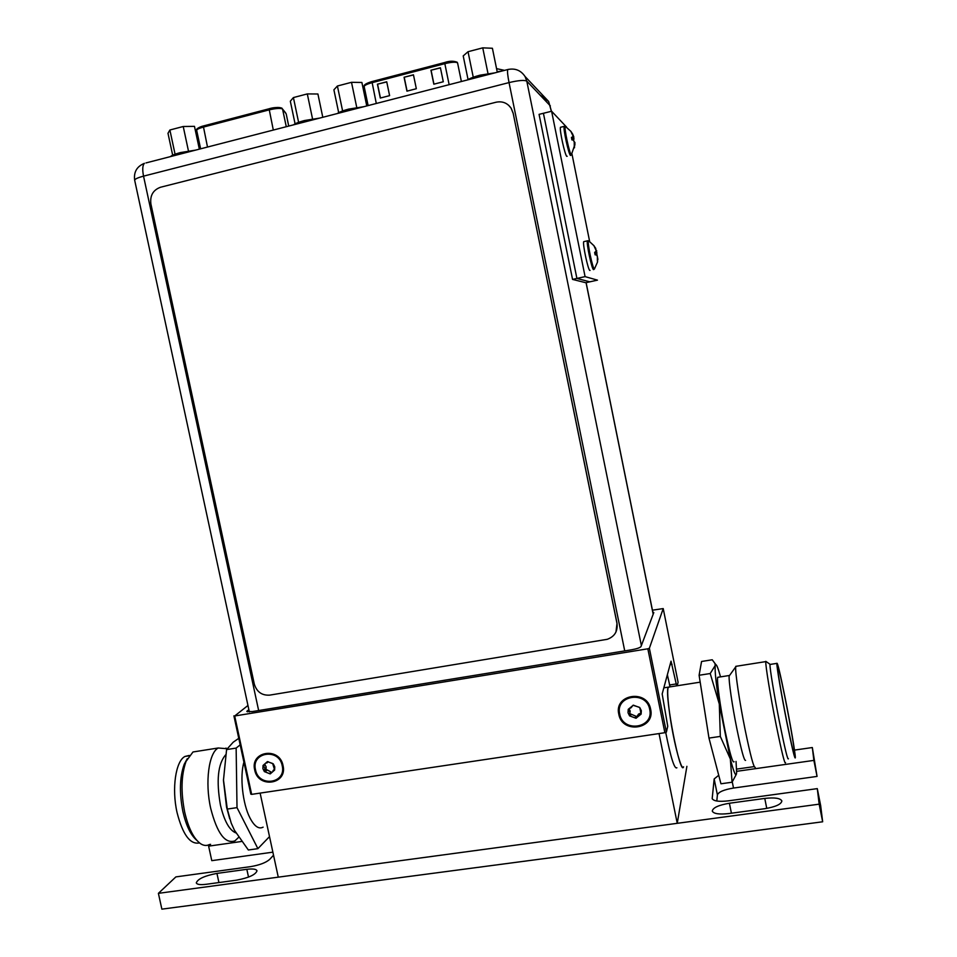 <?xml version="1.0" encoding="UTF-8"?>
<svg xmlns="http://www.w3.org/2000/svg" width="957" height="957" viewBox="0 0 957 957"><rect width="100%" height="100%" fill="white"/><g stroke="black" fill="none" stroke-linecap="round" stroke-linejoin="round"><path stroke-width="1.44" d="M267.613 791.977L260.125 793.102L278.272 877.162L677.245 823.319L686.899 766.33M650.545 734.844L659.026 733.576L677.245 823.319M665.713 732.38C670.737 757.609 674.458 769.404 676.886 767.777M668.034 687.664L669.422 686.97L668.213 687.15C667.149 690.476 667.735 700.057 669.972 715.872C673.86 743.29 681.779 772.67 683.561 766.808C680.427 777.503 664.589 696.72 668.034 687.664M247.959 705.476L234.692 715.98L647.841 648.798L649.372 648.26L663.213 608.58L652.435 610.183M652.794 611.99L653.798 612.576L640.999 646.549C640.054 647.733 636.872 648.822 631.476 649.803L252.337 711.565L246.822 711.446L248.856 709.616M676.671 685.834L671.036 661.167L662.172 693.957L667.747 726.267L666.383 732.117L664.864 732.703L251.643 794.37L250.83 794.154L233.903 715.848M670.067 686.863L667.364 674.769M649.372 648.26L666.383 732.117M663.213 608.58L678.082 682.197L677.257 685.738M676.037 683.968L669.433 685.009M254.694 769.918C258.055 788.891 287.758 784.453 283.033 765.576C279.6 746.484 249.897 751.149 254.694 769.918M647.841 648.798L664.864 732.703M234.692 715.98L251.643 794.37M618.784 714.149C622.062 734.306 655.449 729.318 650.64 709.269C647.267 688.968 613.868 694.22 618.784 714.149M540.107 95.066L548.66 101.49L551.364 111.299M508.299 69.406L507.724 69.55C507.222 71.225 507.665 75.579 509.04 82.589C518.515 80.364 524.436 79.874 526.793 81.142L525.058 76.512L548.66 101.49L551.435 111.275M624.73 650.904L509.04 82.589L143.538 176.148C142.258 169.545 142.545 165.262 144.423 163.324C136.839 166.434 133.585 172.081 134.674 180.263C134.746 179.091 137.7 177.715 143.538 176.148L258.653 710.537M430.949 70.232L440.411 67.756L443.294 81.752L433.832 84.192L430.949 70.232L440.447 67.899M377.429 84.204L386.724 81.776L389.607 95.64L380.3 98.045L377.429 84.204L386.76 81.919M404.069 77.242L413.46 74.802L416.331 88.726L406.952 91.154L404.069 77.242L413.484 74.945M433.952 84.168L431.105 70.34M380.443 98.009L377.596 84.312M407.084 91.118L404.237 77.361M169.879 130.008L167.989 133.298L172.679 155.19L167.989 133.298L169.879 130.008L175.071 154.209L169.879 130.008L183.23 126.503L188.445 150.931L183.23 126.503L169.879 130.008M194.474 126.36L183.23 126.503L194.474 126.36L199.343 149.148L194.474 126.36M180.311 152.606C175.119 153.981 171.805 155.321 170.394 156.625C171.805 155.321 175.119 153.981 180.311 152.606L195.491 150.141L180.311 152.606M337.402 86.01L333.897 89.814L338.682 112.675L333.897 89.814L337.402 86.01L342.618 110.964L337.402 86.01L351.506 82.314L356.746 107.435L351.506 82.314L337.402 86.01M361.89 82.469L351.506 82.314L361.89 82.469L366.77 105.94L361.89 82.469M348.647 109.11C343.132 110.569 339.364 112.053 337.319 113.536C339.364 112.053 343.132 110.569 348.647 109.11L363.851 106.694L348.647 109.11M293.404 97.566L290.33 101.227L295.079 123.836L290.33 101.227L293.404 97.566L298.608 122.317L293.404 97.566L307.305 93.918L312.532 118.859L307.305 93.918L293.404 97.566M317.915 94.001L307.305 93.918L317.915 94.001L322.796 117.292L317.915 94.001M304.422 120.546C299.003 121.982 295.354 123.417 293.476 124.853C295.354 123.417 299.003 121.982 304.422 120.546L319.626 118.106L304.422 120.546M468.033 51.714L463.212 55.913L468.057 79.575L463.212 55.913L468.033 51.714L473.26 77.242L468.033 51.714L482.747 47.85L487.986 73.51L482.747 47.85L468.033 51.714M492.4 48.269L482.747 47.85L492.4 48.269L497.293 72.254L492.4 48.269M479.924 75.196C474.17 76.727 470.007 78.307 467.459 79.945C470.007 78.307 474.17 76.727 479.924 75.196L495.128 72.804L479.924 75.196M551.603 111.239L585.086 276.621L597.455 280.138L589.835 281.825L576.904 278.439L543.42 113.285L539.066 114.361L572.549 279.408L576.904 278.439L543.42 113.285L551.603 111.239L566.52 127.03M585.086 276.621L576.904 278.439L589.835 281.825L585.78 282.722L572.549 279.408M571.999 154.113L589.632 241.415M597.383 261.297L597.371 256.38L596.331 254.765L595.134 254.861L594.668 252.528M597.647 259.455L597.527 262.003M594.931 252.445L596.223 250.698L593.986 245.853L595.673 248.27L597.922 259.395M596.163 251.129L596.821 250.973M595.84 252.181L597.001 252.78M596.378 253.091L594.859 253.342M596.355 253.103L594.895 253.509M594.13 245.877L589.01 241.116M594.668 252.325L595.816 252.241M584.153 241.571L583.722 241.666C582.43 243.772 588.196 270.664 589.883 270.448L590.05 270.412M574.284 146.899L574.236 141.815L573.147 139.997L571.915 139.913L571.496 137.772M574.511 145.237L574.463 147.809M571.748 137.664L573.076 136.097L570.851 131.348L572.597 133.956L573.769 136.791L573.71 140.823M574.068 141.445L574.918 142.497L574.858 145.153M572.824 137.03L573.769 136.791M572.573 137.461L573.111 139.028L573.997 138.813M573.41 139.327L571.831 139.387M573.375 139.351L571.879 139.722M571.449 137.365L572.633 137.449M560.898 127.173L560.479 127.281C559.247 129.279 564.941 155.417 566.807 156.362L567.178 156.266M508.574 105.198L511.182 108.249L513.143 113.117L617.026 623.294L615.961 632.003M513.048 113.034L511.098 108.165C507.377 102.949 502.377 100.964 496.085 102.22L160.513 187.249C153.084 190 149.878 195.563 150.895 203.937L254.311 684.111C256.763 691.923 261.895 695.595 269.683 695.129L607.288 639.3C614.669 636.549 617.899 631.249 616.978 623.402L513.143 113.117M255.507 769.787C258.677 787.671 286.657 783.496 282.207 765.696C278.977 747.716 250.985 752.106 255.507 769.787M263.043 765.456L267.505 761.593L273.295 763.889L274.755 766.844L274.623 770.05L270.161 773.902L264.371 771.605L262.912 768.662L263.043 765.456L267.398 761.616L272.673 763.507L274.623 770.05L270.281 773.878L264.371 771.605L264.898 767.981L263.043 765.456M266.8 763.028L268.211 761.724M264.347 770.72L265.986 769.261L266.154 766.856L264.874 764.487M265.986 769.261L271.381 772.203M273.008 770.552L274.587 769.237M619.693 714.006C622.792 733.002 654.253 728.301 649.707 709.412C646.537 690.284 615.076 695.225 619.693 714.006M630.579 715.597L629.562 714.676M628.247 709.328L633.331 705.165L639.766 707.558L641.334 710.692L641.106 714.101L635.998 718.252L629.574 715.86L628.019 712.726L628.247 709.328L631.165 707.654L633.02 705.285L639.025 707.175L639.766 707.558L641.106 714.101L638.271 715.07L635.998 718.252L629.574 715.86L629.826 712.056L628.247 709.328M629.706 714.221L630.173 711.027L628.952 708.718L628.474 710.046M629.897 713.671L636.836 716.626L636.369 718.073M640.472 714.508L640.915 713.144L638.606 714.03L636.836 716.626M273.535 855.211L269.635 859.434C265.831 862.736 259.407 865.152 250.375 866.671L175.885 876.899L158.395 893.336L819.168 804.167L817.29 788.628L728.325 800.853C718.898 801.894 713.515 801.129 712.187 798.569L714.173 778.962L718.719 775.278M210.588 844.301L208.626 846.144L241.463 841.49M268.51 837.662L269.707 837.483M794.489 750.097L812.326 747.537L813.881 760.396L736.663 771.33M206.09 884.304C200.204 885.01 196.939 884.519 196.293 882.856C197.8 878.897 204.678 875.751 216.94 873.406L246.834 869.315C252.899 868.573 256.297 869.076 257.002 870.81C255.639 874.71 248.808 877.832 236.523 880.177L206.09 884.304M729.401 803.246L764.763 798.413C774.632 797.325 780.338 798.162 781.857 800.937C781.331 804.275 775.66 806.847 764.834 808.689L728.708 813.57C719.114 814.61 713.635 813.785 712.271 811.105C712.869 807.708 718.587 805.088 729.401 803.246L731.411 813.211M716.984 768.674L716.661 767.442M754.2 766.617L736.627 769.105M716.805 801.021L717.391 794.896L714.173 778.962M813.881 760.396L817.051 776.414L733.505 788.054C723.982 789.645 718.611 791.918 717.391 794.896M812.326 747.537L817.051 776.414M817.29 788.628L820.675 805.686L822.661 821.788L161.865 909.15L158.395 893.336M819.168 804.167L822.661 821.788M208.626 846.144L211.784 860.654L272.877 852.161M240.171 744.857L236.14 748.087L237.013 807.636L257.9 848.656L269.515 836.609M243.915 762.191C239.657 776.39 242.623 803.988 250.004 818.02C254.43 826.381 258.797 829.432 263.103 827.159M199.487 842.914C190.216 844.828 182.739 834.707 177.057 812.553C171.554 788.544 175.729 760.923 185 756.437L189.259 755.444M187.261 758.71L184.199 764.332C179.665 777.072 179.234 792.851 182.919 811.68C186.16 825.724 190.778 835.258 196.771 840.294M209.571 844.445C206.82 845.952 203.913 845.761 200.838 843.883C193.888 839.05 188.517 828.511 184.713 812.242C180.753 791.989 181.208 775.026 186.065 761.365L192.991 751.975L198.589 751.089M227.06 748.733L218.232 747.991C208.805 752.74 204.81 782.467 210.707 808.402C217.143 833.391 225.23 844.206 234.955 840.844L238.604 837.375M235.865 832.913C229.357 830.221 224.213 820.927 220.433 805.016C216.198 780.673 217.921 763.961 225.577 754.906M229.704 818.773L226.546 807.086L223.448 780.422L226.582 749.582L233.209 742.201L238.76 738.349M226.582 749.582L236.14 748.087M257.9 848.656L248.341 849.995L234.429 830.245L231.211 823.092L227.287 809.072L237.013 807.636M227.287 809.072L223.436 779.596M699.1 675.271L710.214 673.525L719.305 704.041L720.31 736.412L730.347 758.985L732.069 782.228L720.956 783.783L708.97 738.086L699.1 675.271L701.565 661.478L712.247 659.78L715.011 663.512L715.214 665.881C714.723 671.013 716.087 683.729 719.305 704.041L730.347 758.985C734.091 773.316 736.184 777.814 736.627 772.478L736.041 761.437M786.798 721.566C781.833 696.696 777.24 669.529 777.371 666.12C777.838 664.254 780.517 675.403 785.386 699.579C790.255 723.971 794.98 751.712 794.788 755.049C794.322 756.772 791.654 745.611 786.798 721.566M786.845 722.272C792.037 747.979 794.872 759.798 795.327 757.717C795.47 753.913 790.47 724.64 785.35 698.957C780.218 673.501 777.383 661.646 776.845 663.38C776.641 666.73 781.534 695.691 786.845 722.272M788.412 758.698C787.838 760.791 784.943 749.008 779.74 723.325C774.428 696.78 769.655 667.83 769.966 664.457L770.469 664.385M766.485 661.813L765.779 661.61C765.385 665.211 770.433 696.265 776.151 724.772C781.749 752.322 784.884 764.966 785.553 762.693M755.24 767.37C753.829 768.232 750.432 755.563 745.048 729.378C739.546 702.103 735.084 672.065 735.682 666.909L736.615 666.216M729.808 675.116L729.15 676.025C728.564 680.523 732.201 705.704 736.806 728.48C741.316 750.372 744.235 761.006 745.563 760.396M734.103 761.712C732.775 763.686 729.724 753.195 724.951 730.239C720.143 706.517 716.626 680.475 717.714 677.317L718.599 677.173M720.513 676.874C718.3 668.728 716.721 664.625 715.776 664.589L710.214 673.525M732.069 782.228L736.376 774.225M720.31 736.412L708.97 738.086M247.516 711.841L247.289 710.776M672.065 664.314L670.103 664.637M586.055 282.662L653.176 614.227M550.347 105.892L526.793 81.142L641.369 645.556M525.058 76.512C520.859 70.292 515.081 67.983 507.724 69.55L145.978 162.929M207.502 147.043L203.291 125.989L269.204 108.751C274.575 107.459 278.379 107.148 280.604 107.782M269.049 108.787L203.291 125.989C199.81 126.767 195.216 129.303 196.687 130.391C196.735 129.41 198.924 128.322 203.255 127.125L269.049 109.911C275.245 108.44 279.611 108.069 282.159 108.799L281.98 108.225M286.275 126.707L282.566 109.098L286.179 113.847L288.715 126.085M285.665 112.926L281.729 108.057C277.745 107.184 273.523 107.411 269.061 108.763L273.307 130.056M461.382 81.512L457.602 63.066L461.382 81.512M457.398 62.755L457.183 62.241C453.558 60.817 449.407 60.901 444.742 62.492L444.826 63.652C451.297 62.109 455.484 61.81 457.398 62.755M457.59 63.054L457.302 62.456M444.73 62.516L372.034 81.548L444.826 62.492M376.292 103.476L371.938 81.56C366.064 83.343 363.469 85.017 364.162 86.597C364.294 85.424 366.902 84.12 371.974 82.709L444.826 63.652L449.144 84.683M501.635 71.129L497.173 71.679L501.635 71.129M593.747 269.563L593.567 269.623C591.928 269.826 586.163 242.922 587.419 240.817L588.519 240.817C586.928 241.427 592.73 269.192 594.417 269.037L597.491 262.086M583.722 241.666L587.837 240.721M570.934 131.396L565.288 126.348C563.745 126.898 569.475 153.838 571.341 154.867L574.93 144.34M565.766 126.647L564.582 126.264M571.461 154.95L570.504 155.465C568.673 154.508 562.979 128.358 564.175 126.36L560.479 127.281M269.551 773.483L271.178 772.012M265.233 771.773L266.871 770.301M263.354 766.126L265.005 764.679M635.233 717.822L635.675 716.458M630.424 716.039L630.89 714.676M712.343 798.987L712.175 798.138M733.505 788.054L732.272 781.953M218.926 882.557L216.94 873.406M248.521 877.102L246.834 869.315M766.76 808.39L764.763 798.413M700.177 682.162L663.823 687.844M586.127 282.65L653.224 614.095M134.674 180.263L249.346 711.912M286.179 113.847L288.751 126.073M196.687 130.391L200.623 148.825M364.162 86.597L368.122 105.593M504.566 70.375L496.551 68.641L504.566 70.375M274.623 769.356L273.463 770.397M641.118 713.575L640.855 714.424M638.606 714.03L638.271 715.07M188.996 755.803L185 756.437M192.991 751.975L218.232 747.991M184.199 764.332L186.065 761.365M226.953 748.924L225.984 748.063M769.966 664.457L776.845 663.38M769.978 664.23L765.803 661.347M765.779 661.61L735.742 666.347M729.15 676.025L735.682 666.909M729.222 675.51L717.714 677.317M715.776 664.589L715.011 663.512"/></g></svg>
